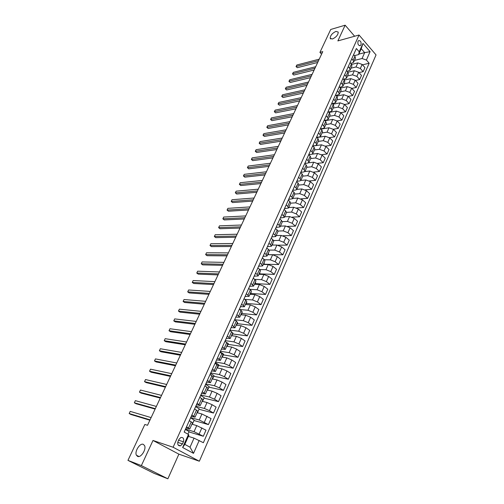 <?xml version="1.0" encoding="UTF-8"?>
<svg xmlns="http://www.w3.org/2000/svg" width="504" height="504" viewBox="0 0 504 504"><rect width="100%" height="100%" fill="white"/><g stroke="black" fill="none" stroke-linecap="round" stroke-linejoin="round"><path stroke-width="0.76" d="M332.426 38.997L330.189 38.298C330.328 35.456 332.249 33.157 335.973 31.399L338.241 32.086C338.089 34.946 336.155 37.252 332.426 38.997M137.63 456.422L136.389 455.2C134.392 451.521 139.917 442.821 143.268 444.333L144.56 445.586C146.563 449.247 140.956 458.035 137.63 456.422M357.979 41.353C357.575 44.258 358.382 45.662 360.398 45.568L360.984 44.843C361.387 41.939 360.581 40.534 358.565 40.635L357.979 41.353M199.338 461.223L376.047 54.923L359.043 35.015L173.099 447.243L199.338 461.223L178.882 454.154L153.002 440.464L141.372 465.601L167.87 478.8L178.882 454.154M167.87 478.8L154.167 473.395L127.953 460.373L141.372 465.601M127.953 460.373L144.85 424.462L147.514 425.294L322.768 51.629L319.927 52.397L321.565 54.193M182.473 443.917L183.431 441.781C184.193 438.732 183.343 437.296 180.886 437.466L178.989 439.362L178.025 441.504C177.257 444.547 178.101 445.99 180.552 445.832L182.473 443.917L177.742 442.367M199.212 440.414L193.523 453.354L182.643 447.502L188.471 434.454L188.887 435.273L184.829 444.383L190.027 447.199L194.04 438.134L203.37 442.714L369.174 63.239L362.502 64.833M358.823 54.117L364.669 52.636L361.248 48.68L358.615 54.583L359.226 51.799L356.372 48.516L184.181 432.079L188.471 434.454M359.226 51.799L362.981 43.388L370.075 51.666L366.395 60.045L369.174 63.239M354.633 36.244L345.139 25.2L330.712 29.478L319.927 52.397M345.139 25.2L337.869 40.912L359.043 35.015M153.002 440.464L173.099 447.243M358.615 54.583L354.432 55.642M351.767 58.785L353.109 60.31L353.638 62.257L350.847 63.46M348.207 66.711L349.568 68.229L350.104 70.163L347.224 71.354L347.999 72.217M344.616 74.712L345.983 76.224L346.538 78.139L343.558 79.33M340.988 82.795L342.367 84.3L342.941 86.203L339.854 87.375M337.321 90.959L338.719 92.453L339.299 94.343L336.111 95.502M333.623 99.2L335.028 100.693L335.626 102.564L332.325 103.711M329.881 107.528L331.304 109.015L331.922 110.861L330.838 111.56L328.495 111.995M326.107 115.939L327.543 117.419L328.173 119.253L327.096 119.927L324.626 120.362M322.289 124.438L323.744 125.906L324.387 127.72L323.31 128.381L320.708 128.81M318.44 133.025L319.901 134.486L320.563 136.282L319.492 136.924L316.745 137.346M314.546 141.693L316.021 143.149L316.701 144.925L315.636 145.549L312.738 145.965M310.609 150.457L312.102 151.906L312.795 153.663L311.737 154.262L308.725 154.665M306.634 159.314L308.146 160.751L308.851 162.483L307.799 163.069L304.788 163.435M302.62 168.26L304.145 169.691L304.87 171.404L303.817 171.965L300.806 172.292M298.563 177.301L300.101 178.718L300.844 180.413L299.798 180.955L296.793 181.245L296.988 180.804M294.462 186.436L296.012 187.847L296.774 189.517L295.735 190.039L292.742 190.292M290.317 195.665L291.885 197.07L292.666 198.715L288.653 199.433M286.127 204.996L287.715 206.388L288.508 208.013L284.521 208.669M281.894 214.427L283.494 215.813L284.313 217.413L280.337 218.005M277.609 223.959L279.229 225.332L280.067 226.913L276.098 227.443M273.288 233.598L274.919 234.958L275.776 236.508L271.82 236.981M268.916 243.338L270.566 244.692L271.442 246.217L267.492 246.62M264.493 253.184L266.162 254.526L267.057 256.026L263.119 256.36M260.02 263.145L261.708 264.474L262.628 265.942L258.697 266.213M255.503 273.212L257.21 274.529L258.149 275.971L254.224 276.173M250.935 283.387L253.619 286.108L249.707 286.24M246.311 293.681L249.039 296.365L245.139 296.415M241.637 304.088L244.402 306.728L240.515 306.709M236.912 314.616L239.721 317.211L235.847 317.117M232.13 325.263L234.984 327.814L231.122 327.638M227.298 336.036L230.189 338.537L226.34 338.285M222.409 346.928L225.345 349.385L221.508 349.051M217.463 357.947L220.443 360.354L216.619 359.938M212.455 369.098L215.485 371.454L211.68 370.95M207.39 380.375L210.47 382.681L206.678 382.089M202.268 391.791L205.393 394.04L201.619 393.359M197.083 403.339L200.258 405.537L196.497 404.762M191.835 415.025L195.061 417.167L191.318 416.304M186.53 426.85L189.8 428.935L186.077 427.978M188.395 436.376L194.04 438.134M185.554 429.143L194.053 431.695L203.314 436.269L188.906 431.903M191.917 424.198L196.762 425.596L205.985 430.177L203.314 436.269M190.72 417.633L199.244 420.002L208.436 424.589L193.99 420.525M197.064 412.681L201.915 413.979L211.075 418.572L208.436 424.589M196.591 404.429L195.823 406.249L204.372 408.454L209.462 410.659L213.494 413.047L199.017 409.267M202.148 401.297L207.018 402.494L212.089 404.693L216.103 407.1L213.494 413.047M200.831 394.991L209.444 397.032L214.502 399.218L218.497 401.638L203.981 398.147M207.176 390.046L212.058 391.148L217.104 393.315L221.073 395.76L218.497 401.638M205.821 383.878L214.452 385.749L219.492 387.904L223.442 390.361L208.895 387.148M212.146 378.92L217.035 379.928L222.062 382.076L225.987 384.546L223.442 390.361M210.754 372.884L219.41 374.592L224.425 376.727L228.325 379.216L213.753 376.267M217.06 367.92L221.962 368.84L226.964 370.963L230.845 373.464L228.325 379.216M215.636 362.017L224.305 363.56L229.295 365.671L233.157 368.191L218.553 365.513M221.924 357.046L226.832 357.878L231.808 359.976L235.651 362.515L233.157 368.191M220.513 351.275L229.15 352.661L234.114 354.747L237.932 357.298L223.303 354.879M226.724 346.298L231.645 347.042L236.597 349.114L240.395 351.679L237.932 357.298M225.282 340.647L233.932 341.882L238.877 343.942L242.657 346.525L228.003 344.364M231.475 335.664L236.401 336.326L241.334 338.373L245.089 340.969L242.657 346.525M230 330.139L238.669 331.223L243.589 333.264L247.325 335.872L232.646 333.957M236.174 325.156L241.107 325.729L246.015 327.757L249.732 330.378L247.325 335.872M235.047 318.767L234.662 319.744L243.344 320.683L248.245 322.699L251.943 325.338L237.245 323.669M240.817 314.754L245.757 315.246L250.646 317.255L254.325 319.908L251.943 325.338M239.923 309.525L247.974 310.262L252.851 312.26L256.511 314.924L241.788 313.494M245.41 304.473L250.362 304.889L255.226 306.873L258.867 309.55L256.511 314.924M245.057 299.389L252.548 299.956L257.405 301.928L261.028 304.624L246.286 303.421M249.953 294.304L254.911 294.638L259.755 296.604L263.353 299.313L261.028 304.624M250.091 289.346L257.078 289.762L261.91 291.715L265.495 294.437L250.734 293.46M254.451 284.25L259.409 284.502L264.228 286.448L267.794 289.183L265.495 294.437M255.024 279.386L261.557 279.676L266.364 281.61L269.911 284.357L255.131 283.607M258.892 274.296L263.863 274.478L268.663 276.406L272.185 279.159L269.911 284.357M259.844 269.527L265.98 269.709L270.768 271.618L274.277 274.39L259.491 273.861M263.29 264.455L268.267 264.562L273.042 266.465L276.532 269.249L274.277 274.39M264.543 259.755L270.364 259.844L275.127 261.733L278.599 264.531L263.794 264.216M267.643 254.722L272.62 254.753L277.376 256.637L280.829 259.44L278.599 264.531M269.136 250.085L274.693 250.085L279.443 251.956L282.876 254.772L268.059 254.671M271.946 245.089L276.929 245.051L281.66 246.916L285.081 249.745L282.876 254.772M273.628 240.502L278.983 240.433L283.708 242.285L287.11 245.127L278.032 245.183M276.205 235.557L281.194 235.45L285.907 237.296L289.29 240.143L287.11 245.127M278.025 231.021L283.223 230.882L287.923 232.716L291.293 235.576L282.946 235.746M280.419 226.126L285.409 225.956L290.102 227.783L293.454 230.649L291.293 235.576M282.334 221.634L287.419 221.432L292.099 223.247L295.432 226.126L287.633 226.391M284.59 216.796L289.586 216.556L294.254 218.364L297.574 221.256L295.432 226.126M286.549 212.348L291.57 212.083L296.232 213.879L299.534 216.783L292.181 217.123M288.716 207.56L293.712 207.257L298.362 209.047L301.644 211.957L299.534 216.783M288.307 200.132L289.888 201.531L290.676 203.169L295.678 202.828L300.321 204.611L303.591 207.528L296.623 207.944M292.799 198.418L297.801 198.053L302.425 199.83L305.682 202.759L303.591 207.528M294.745 194.065L299.748 193.675L304.366 195.432L307.604 198.374L300.97 198.853M296.837 189.378L301.839 188.95L306.451 190.701L309.67 193.656L307.604 198.374M298.765 185.069L303.767 184.615L308.366 186.36L311.573 189.315L305.235 189.851M300.838 180.426L305.846 179.941L310.433 181.673L313.62 184.647L311.573 189.315M302.747 176.161L307.749 175.644L312.329 177.37L315.504 180.35L309.424 180.93M304.756 171.568L309.803 171.02L314.37 172.74L317.533 175.726L315.504 180.35M306.684 167.347L311.692 166.767L316.247 168.481L319.391 171.48L313.551 172.103M308.561 162.817L313.727 162.194L318.276 163.894L321.401 166.9L319.391 171.48M310.584 158.621L315.592 157.985L320.128 159.68L323.24 162.691L317.614 163.359M312.133 154.174L317.602 153.455L322.132 155.137L325.231 158.162L323.24 162.691M314.439 149.978L319.454 149.291L323.971 150.967L327.052 153.997L321.621 154.703M312.814 146.04L321.445 144.805L325.956 146.475L329.024 149.512L327.052 153.997M318.263 141.429L323.272 140.685L327.776 142.342L330.826 145.391L325.565 146.129M316.928 137.523L325.244 136.244L329.736 137.894L332.772 140.95L330.826 145.391M322.043 132.962L327.058 132.161L331.538 133.806L334.561 136.874L329.465 137.642M320.985 129.087L329.011 127.764L333.484 129.402L336.489 132.476L334.561 136.874M325.792 124.576L330.807 123.726L335.267 125.357L338.26 128.438L333.308 129.238M324.986 120.733L332.734 119.372L337.189 120.998L340.169 124.085L338.26 128.438M329.496 116.279L334.511 115.378L338.953 116.991L341.92 120.084L337.107 120.91M328.942 112.455L336.426 111.069L340.861 112.669L343.81 115.775L341.92 120.084M333.169 108.064L338.184 107.106L342.607 108.707L345.549 111.812L340.855 112.669L338.953 116.991M332.848 104.252L340.08 102.841L344.497 104.429L347.42 107.547L345.549 111.812M336.804 99.924L341.819 98.923L346.223 100.504L349.14 103.629L344.56 104.504M336.704 96.132L343.696 94.695L348.094 96.27L350.992 99.401L349.14 103.629M340.408 91.867L345.416 90.815L349.808 92.383L352.693 95.521L348.226 96.422M340.515 88.087L347.275 86.631L351.653 88.194L354.526 91.331L352.693 95.521M343.974 83.885L348.982 82.788L353.354 84.338L356.208 87.488L351.855 88.408M342.877 78.58L344.257 80.092L350.822 78.643L355.181 80.186L358.029 83.343L356.208 87.488M347.502 75.984L352.516 74.838L356.864 76.375L359.699 79.537L355.44 80.476M347.987 72.217L354.337 70.736L358.678 72.267L361.494 75.436L359.699 79.537M350.998 68.16L356.007 66.963L360.341 68.487L363.151 71.662L358.993 72.62M351.653 64.399L357.815 62.899L362.137 64.418L364.928 67.599L363.151 71.662M354.463 60.404L362.061 58.527L364.669 52.636L370.075 51.666M187.904 434.146L189.076 431.525L185.403 429.477M189.296 420.683L192.541 422.799L189.8 428.935M192.295 424.311L194.185 420.09L190.575 417.835M197.442 412.782L199.231 408.788L195.596 406.652M194.576 408.927L197.77 411.1L195.061 417.167M202.532 401.392L204.221 397.612L200.624 395.445M199.786 397.316L202.936 399.54L200.258 405.537M207.56 390.134L209.154 386.562L205.601 384.369M204.939 385.837L208.039 388.118L205.393 394.04M212.531 379.002L214.036 375.637L210.559 373.445M210.029 374.497L213.085 376.828L210.47 382.681M217.451 367.996L218.856 364.839L215.416 362.615M215.063 363.283L218.068 365.665L215.485 371.454M222.308 357.115L223.625 354.154L220.223 351.912M220.04 352.201L223.001 354.633L220.443 360.354M227.115 346.355L228.344 343.596L227.436 342.985M224.96 341.246L227.871 343.728L225.345 349.385M231.865 335.714L233.012 333.15L232.697 332.93M229.818 330.422L232.691 332.949L230.189 338.537M236.559 325.2L237.623 322.818L237.315 322.598M234.625 319.712L237.453 322.289L234.984 327.814M241.208 314.798L242.191 312.593L241.882 312.373M239.375 309.128L242.159 311.749L239.721 317.211M245.801 304.511L246.702 302.488L246.399 302.261M244.075 298.664L246.821 301.323L244.402 306.728M250.343 294.33L251.168 292.49L250.866 292.263M248.724 288.313L251.427 291.016L249.039 296.365M254.841 284.269L255.585 282.593L255.289 282.366M253.317 278.082L255.982 280.822L253.619 286.108M259.283 274.315L259.957 272.809L259.661 272.576M257.859 267.958L259.554 269.287L260.48 270.743L258.149 275.971M263.687 264.461L264.285 263.126L263.989 262.893M262.351 257.954L264.033 259.289L264.94 260.776L262.628 265.942M268.034 254.722L268.563 253.543L268.273 253.31M266.799 248.05L268.456 249.398L269.344 250.91L267.057 256.026M272.336 245.083L272.796 244.062L272.507 243.829M271.196 238.26L272.834 239.621L273.704 241.158L271.442 246.217M276.595 235.544L276.702 234.442M275.543 228.57L277.168 229.944L278.013 231.506L275.776 236.508M280.81 226.113L280.854 225.156M279.846 218.988L281.452 220.368L282.278 221.962L280.067 226.913M284.981 216.777L284.955 215.97M284.099 209.513L285.692 210.899L286.499 212.512L284.313 217.413M289.107 207.535L289.019 206.873M293.189 198.393L293.044 197.87M292.478 190.852L294.04 192.263L294.808 193.92L292.666 198.715M297.234 189.34L297.026 188.962M296.598 181.673L298.141 183.091L298.897 184.773L296.774 189.517M300.674 172.588L302.205 174.012L302.942 175.713L300.844 180.413M305.014 171.543L306.949 166.755L306.23 165.029L304.145 169.691M304.712 163.592L306.23 165.029M308.706 154.697L310.206 156.139L310.911 157.884L308.851 162.483M312.663 145.889L314.149 147.344L314.83 149.108L312.795 153.663M316.575 137.176L318.043 138.632L318.711 140.421L316.701 144.925M320.67 128.054L320.45 128.552L321.905 130.013L322.554 131.821L320.563 136.282M324.475 119.574L324.293 120.021L325.723 121.483L326.359 123.304L324.387 127.72M327.046 120.374L326.686 120.002M328.072 111.554L329.503 113.035L330.126 114.88L328.173 119.253M330.611 112.146L330.17 111.68M331.834 103.188L333.245 104.675L333.856 106.533L331.922 110.861M334.152 104L333.629 103.452M335.551 94.903L336.956 96.396L337.541 98.274L335.626 102.564M337.655 95.936L337.069 95.306M339.23 86.701L340.622 88.206L341.195 90.096L339.299 94.343M341.132 87.948L340.477 87.242M342.367 84.3L344.257 80.092L344.818 82.001L342.941 86.203M344.579 80.048L343.867 79.26M346.487 70.541L347.848 72.053L348.396 73.981L346.538 78.139M350.06 62.578L351.414 64.096L351.943 66.043L350.104 70.163M366.395 60.045L362.061 58.527M353.6 54.697L354.942 56.221L355.459 58.18L353.638 62.257M184.829 444.383L182.643 447.502M190.027 447.199L193.523 453.354M362.981 43.388L361.248 48.68M186.096 427.82L185.308 429.666M150.066 419.851L129.169 413.532L130.208 411.377L151.124 417.602M184.773 430.756L184.218 432.098M149.896 420.223L130.87 414.458L129.169 413.532L130.208 411.377M191.375 416.058L190.6 417.892M155.32 408.656L134.341 402.791L135.368 400.655L156.36 406.432M190.071 418.963L189.334 420.701L190.09 419.038M155.119 409.084L136.023 403.723L134.341 402.791L135.368 400.655M160.511 397.587L139.457 392.156L140.471 390.046L161.545 395.388M195.306 407.301L194.613 408.952L195.319 407.389M160.285 398.066L141.12 393.107L139.457 392.156L140.471 390.046M201.751 392.944L200.989 394.745M165.646 386.644L144.516 381.641L145.517 379.55L166.667 384.47M200.479 395.779L199.823 397.335L200.491 395.873M165.394 387.173L146.16 382.599L144.516 381.641L145.517 379.55M206.848 381.591L206.092 383.374M170.717 375.82L149.518 371.24L150.513 369.174L171.732 373.672M205.588 384.394L204.977 385.862L205.601 384.495M170.447 376.4L151.15 372.21L149.518 371.24L150.513 369.174M211.888 370.364L211.138 372.135M175.738 365.116L154.47 360.946L155.453 358.905L176.74 362.993M210.641 373.136L210.067 374.516M175.442 365.746L156.083 361.929L154.47 360.946L155.453 358.905M216.865 359.276L216.128 361.028M180.703 354.533L159.371 350.765L160.341 348.743L181.692 352.428M215.636 362.011L215.101 363.308L215.636 362.13M180.388 355.213L160.965 351.761L159.371 350.765L160.341 348.743M221.785 348.308L221.054 350.047M185.617 344.062L164.216 340.691L165.18 338.688L186.587 341.983M220.569 351.017L220.078 352.227L220.569 351.137M185.27 344.793L165.797 341.699L164.216 340.691L165.18 338.688M226.655 337.466L225.931 339.192M190.468 333.711L169.01 330.725L169.968 328.747L191.438 331.651M225.452 340.143L224.992 341.271L225.452 340.276M190.109 334.486L170.579 331.739L169.01 330.725L169.968 328.747M231.468 326.75L230.744 328.457M195.275 323.467L173.76 320.859L174.699 318.9L196.226 321.432M230.278 329.396L229.856 330.441L230.271 329.534M194.891 324.286L175.31 321.886L173.76 320.859L174.699 318.9M236.225 316.153L235.513 317.848M200.025 313.337L178.454 311.1L179.386 309.16L200.97 311.327M235.04 318.912L234.662 319.738M199.622 314.2L179.991 312.133L178.454 311.1L179.386 309.16M240.925 305.676L240.219 307.352M204.725 303.313L183.103 301.442L184.023 299.521L205.657 301.323M239.765 308.265L239.413 309.154M204.303 304.221L184.621 302.488L183.103 301.442L184.023 299.521M245.58 295.312L244.881 296.976M209.374 293.397L187.702 291.879L188.616 289.983L210.3 291.432M244.736 297.196L244.875 296.881M208.933 294.349L189.208 292.937L187.702 291.879L188.616 289.983M250.179 285.069L249.486 286.719M213.979 283.588L192.251 282.416L193.158 280.539L214.893 281.642M249.335 286.946L249.486 286.618M213.513 284.577L193.744 283.481L192.251 282.416L193.158 280.539M254.728 274.932L254.041 276.57M218.528 273.886L196.762 273.055L197.656 271.19L219.435 271.952M253.884 276.809L254.041 276.469M218.049 274.913L198.236 274.126L196.762 273.055L197.656 271.19M259.226 264.915L258.546 266.534M223.033 264.279L201.222 263.781L202.104 261.941L223.927 262.37M258.388 266.786L258.546 266.427M222.535 265.35L202.684 264.865L201.222 263.781L202.104 261.941M263.68 254.999L263 256.605M227.493 254.778L205.632 254.608L206.514 252.781L228.375 252.888M262.836 256.87L263.006 256.498M226.97 255.881L207.081 255.698L205.632 254.608L206.514 252.781M268.078 245.196L267.41 246.79M231.903 245.372L210.004 245.524L210.874 243.716L232.779 243.501M267.24 247.061L267.416 246.677M266.994 247.615L266.83 248.075M231.368 246.519L211.441 246.62L210.004 245.524L210.874 243.716M272.437 235.494L271.769 237.075M236.269 236.061L214.332 236.527L215.195 234.738L237.138 234.215M271.599 237.352L271.776 236.962M235.714 237.245L215.75 237.636L214.332 236.527L215.195 234.738M276.74 225.899L276.085 227.468M240.591 226.85L218.616 227.625L219.467 225.855L241.447 225.017M275.909 227.758L276.091 227.348M275.675 228.268L275.575 228.602M240.017 228.073L220.021 228.74L218.616 227.625L219.467 225.855M281.005 216.405L280.35 217.961M244.862 217.734L222.856 218.812L223.7 217.054L245.713 215.92M280.174 218.257L280.363 217.841M244.276 218.988L224.255 219.927L222.856 218.812L223.7 217.054M285.22 207.012L284.571 208.555M249.096 208.706L227.058 210.08L227.896 208.347L249.94 206.917M284.388 208.864L284.584 208.436M248.491 209.998L228.438 211.208L227.058 210.08L227.896 208.347M289.391 197.719L288.748 199.25M253.285 199.773L231.216 201.436L232.042 199.716L254.117 198.003M288.565 199.565L288.761 199.124M252.668 201.102L232.583 202.57L231.216 201.436L232.042 199.716M293.523 188.521L292.881 190.039M257.437 190.934L235.337 192.874L236.156 191.173L258.256 189.176M292.692 190.367L292.9 189.913M256.801 192.289L236.691 194.021L235.311 192.767L236.156 191.173M297.606 179.424L296.976 180.93M261.538 182.177L239.413 184.401L240.225 182.713L262.357 180.438M260.889 183.569L240.754 185.548L239.381 184.306L240.225 182.713M301.65 170.421L301.02 171.914M265.602 173.515L243.451 176.009L244.257 174.34L266.414 171.788M300.825 172.255L301.039 171.782M264.94 174.932L244.78 177.162L243.413 175.928L244.257 174.34M305.651 161.507L305.027 162.987M269.627 164.934L247.451 167.693L248.245 166.043L270.428 163.227M304.832 163.334L305.046 162.855M268.947 166.383L248.768 168.853L247.407 167.63L248.245 166.043M309.607 152.687L308.99 154.161M273.615 156.435L251.414 159.459L252.202 157.821L274.403 154.747M308.788 154.514L309.009 154.022M272.916 157.916L252.718 160.631L251.357 159.409L252.202 157.821M252.718 160.631L251.357 159.409M313.526 143.955L312.915 145.417M277.559 148.025L255.339 151.301L256.12 149.682L278.34 146.349M312.713 145.776L312.934 145.278M276.847 149.537L256.631 152.479L255.276 151.269L256.12 149.682M256.631 152.479L255.276 151.269M317.407 135.318L316.802 136.767M281.465 139.696L259.226 143.224L260.001 141.618L282.24 138.039M316.594 137.132L316.821 136.622M280.741 141.233L260.505 144.409L259.157 143.205L260.001 141.618M260.505 144.409L259.157 143.205M321.25 126.762L320.645 128.199M285.333 131.443L263.075 135.223L263.838 133.629L286.102 129.805M284.596 133.012L264.348 136.408L263 135.217L263.838 133.629M264.348 136.408L263 135.217M325.049 118.295L324.45 119.719M289.164 123.278L266.887 127.298L267.649 125.723L289.926 121.653M288.414 124.872L268.147 128.488L266.811 127.304L267.649 125.723M268.147 128.488L266.811 127.304M328.81 109.91L328.217 111.327M292.956 115.189L270.667 119.442L271.417 117.879L293.712 113.576M328.091 111.573L328.243 111.182M292.2 116.808L271.914 120.639L270.579 119.467L271.417 117.879M271.914 120.639L270.579 119.467M332.539 101.613L331.947 103.018M296.717 107.176L274.409 111.661L275.152 110.118L297.467 105.582M331.853 103.213L331.972 102.873M295.942 108.826L275.65 112.865L274.321 111.699L275.152 110.118M275.65 112.865L274.321 111.699M336.225 93.397L335.639 94.79M300.441 99.238L278.12 103.956L278.857 102.425L301.178 97.663M299.653 100.913L279.342 105.166L278.019 104.007L278.857 102.425M279.342 105.166L278.019 104.007M339.879 85.264L339.299 86.65M304.126 91.382L281.793 96.321L282.524 94.802L304.857 89.819M339.809 85.516L339.324 86.493M303.326 93.082L283.009 97.53L281.692 96.377L282.524 94.802M283.009 97.53L281.692 96.377M343.495 77.207L342.915 78.58M307.774 83.595L285.434 88.754L286.159 87.249L308.505 82.045M343.426 77.465L342.947 78.429M306.968 85.321L286.637 89.97L285.327 88.824L286.159 87.249M286.637 89.97L285.327 88.824M347.073 69.231L346.531 70.44M311.396 75.883L289.044 81.257L289.756 79.764L312.115 74.346M310.571 77.635L290.235 82.48L288.924 81.339L289.756 79.764M290.235 82.48L288.924 81.339M314.975 68.242L292.616 73.823L293.328 72.349L315.687 66.723M314.143 70.018L293.8 75.052L292.496 73.924L293.328 72.349M293.8 75.052L292.496 73.924M318.528 60.675L296.157 66.465L296.862 64.997L319.234 59.17M317.684 62.471L297.329 67.694L296.031 66.572L296.862 64.997M297.329 67.694L296.031 66.572M196.762 425.596L194.053 431.695M201.915 413.979L199.244 420.002M207.018 402.494L204.372 408.454M212.058 391.148L209.444 397.032M217.035 379.928L214.452 385.749M221.962 368.84L219.41 374.592M226.832 357.878L224.305 363.56M231.645 347.042L229.15 352.661M236.401 336.326L233.932 341.882M241.107 325.729L238.669 331.223M245.757 315.246L243.344 320.683M250.362 304.889L247.974 310.262M254.911 294.638L252.548 299.956M259.409 284.502L257.078 289.762M263.863 274.478L261.557 279.676M268.267 264.562L265.98 269.709M272.62 254.753L270.364 259.844M276.929 245.051L274.693 250.085M281.194 235.45L278.983 240.433M285.409 225.956L283.223 230.882M289.586 216.556L287.419 221.432M293.712 207.257L291.57 212.083M297.801 198.053L295.678 202.828M301.839 188.95L299.748 193.675M305.846 179.941L303.767 184.615M309.803 171.02L307.749 175.644M313.727 162.194L311.692 166.767M317.602 153.455L315.592 157.985M321.445 144.805L319.454 149.291M325.244 136.244L323.272 140.685M329.011 127.764L327.058 132.161M332.734 119.372L330.807 123.726M336.426 111.069L334.511 115.378M340.08 102.841L338.184 107.106M343.696 94.695L341.819 98.923M347.275 86.631L345.416 90.815M350.822 78.643L348.982 82.788M354.337 70.736L352.516 74.838M357.815 62.899L356.007 66.963M201.883 427.846L199.187 433.95M191.274 421.804L188.515 427.965M196.529 410.073L193.807 416.159M207.018 416.197L204.353 422.239M201.72 398.475L199.03 404.485M212.089 404.693L209.462 410.659M206.854 387.015L204.189 392.956M217.104 393.315L214.502 399.218M211.919 375.688L209.292 381.56M222.062 382.076L219.492 387.904M216.934 364.486L214.332 370.295M226.964 370.963L224.425 376.727M221.886 353.424L219.322 359.163M231.808 359.976L229.295 365.671M226.787 342.481L224.249 348.157M236.597 349.114L234.114 354.747M231.626 331.67L229.118 337.277M241.334 338.373L238.877 343.942M236.414 320.979L233.932 326.523M246.015 327.757L243.589 333.264M241.145 310.407L238.694 315.888M250.646 317.255L248.245 322.699M245.826 299.956L243.401 305.374M255.226 306.873L252.851 312.26M250.45 289.617L248.056 294.979M259.755 296.604L257.405 301.928M255.03 279.392L252.655 284.697M264.228 286.448L261.91 291.715M259.554 269.287L257.21 274.529M268.663 276.406L266.364 281.61M264.033 259.289L261.708 264.474M273.042 266.465L270.768 271.618M268.456 249.398L266.162 254.526M277.376 256.637L275.127 261.733M272.834 239.621L270.566 244.692M281.66 246.916L279.443 251.956M277.168 229.944L274.919 234.958M285.907 237.296L283.708 242.285M281.452 220.368L279.229 225.332M290.102 227.783L287.923 232.716M285.692 210.899L283.494 215.813M294.254 218.364L292.099 223.247M289.888 201.531L287.715 206.388M298.362 209.047L296.232 213.879M294.04 192.263L291.885 197.07M302.425 199.83L300.321 204.611M298.141 183.091L296.012 187.847M306.451 190.701L304.366 195.432M302.205 174.012L300.101 178.718M310.433 181.673L308.366 186.36M314.37 172.74L312.329 177.37M310.206 156.139L308.146 160.751M318.276 163.894L316.247 168.481M314.149 147.344L312.102 151.906M322.132 155.137L320.128 159.68M318.043 138.632L316.021 143.149M325.956 146.475L323.971 150.967M321.905 130.013L319.901 134.486M329.736 137.894L327.776 142.342M325.723 121.483L323.744 125.906M333.484 129.402L331.538 133.806M329.503 113.035L327.543 117.419M337.189 120.998L335.267 125.357M333.245 104.675L331.304 109.015M336.956 96.396L335.028 100.693M344.497 104.429L342.607 108.707M340.622 88.206L338.719 92.453M348.094 96.27L346.223 100.504M351.653 88.194L349.808 92.383M347.848 72.053L345.983 76.224M355.181 80.186L353.354 84.338M351.414 64.096L349.568 68.229M358.678 72.267L356.864 76.375M354.942 56.221L353.109 60.31M362.137 64.418L360.341 68.487M178.599 440.225L183.431 441.781M330.189 38.298L330.819 39.003M136.389 455.2L138.959 456.504M359.73 45.744L360.398 45.568M290.676 203.169L288.508 208.013M178.145 445.038L180.552 445.832M184.225 432.104L184.798 430.832M185.308 429.691L186.115 427.896M190.594 417.917L191.394 416.14M195.817 406.281L196.61 404.523M200.983 394.777L201.764 393.038M206.086 383.412L206.854 381.692M210.073 374.522L210.647 373.25M211.126 372.173L211.888 370.478M216.115 361.066L216.865 359.39M221.042 350.091L221.785 348.434M225.912 339.236L226.649 337.598M230.731 328.507L231.456 326.888M235.494 317.898L236.212 316.298M239.419 309.16L239.753 308.41M240.2 307.409L240.912 305.821M244.862 297.032L245.561 295.47M249.467 286.776L250.16 285.226M254.016 276.633L254.709 275.102M258.521 266.597L259.201 265.085M262.981 256.675L263.649 255.175M267.385 246.859L268.052 245.372M271.744 237.145L272.399 235.677M276.053 227.537L276.709 226.088M280.325 218.037L280.967 216.6M284.546 208.631L285.182 207.213M288.723 199.326L289.353 197.921M292.856 190.121L293.479 188.729M296.944 181.012L297.562 179.638M300.989 171.996L301.6 170.636M304.996 163.076L305.6 161.727M308.958 154.243L309.557 152.914M312.883 145.505L313.475 144.188M316.764 136.855L317.35 135.551M320.607 128.293L321.193 126.995M324.412 119.813L324.992 118.535M328.18 111.422L328.753 110.156M331.909 103.118L332.476 101.858M335.601 94.891L336.162 93.65M346.519 70.579L347.004 69.489"/></g></svg>
